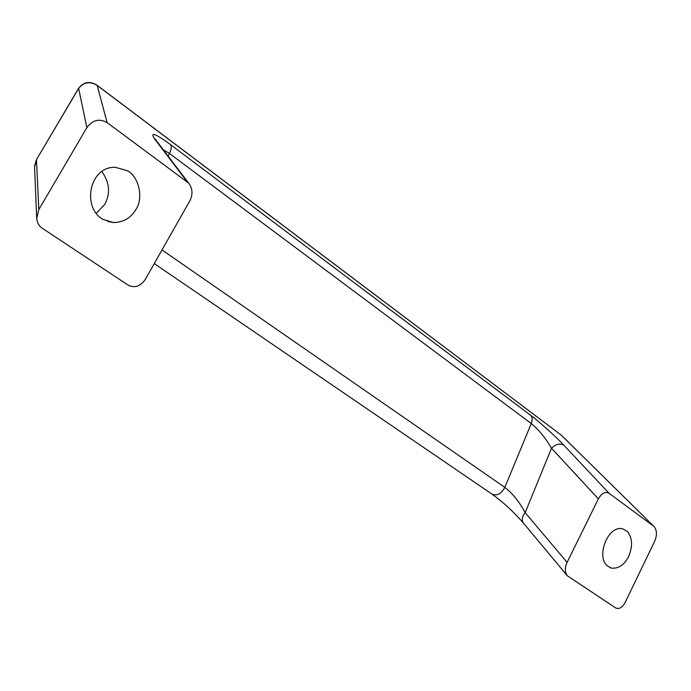 <?xml version="1.0" encoding="UTF-8"?>
<svg xmlns="http://www.w3.org/2000/svg" width="691" height="691" viewBox="0 0 691 691"><rect width="100%" height="100%" fill="white"/><g stroke="black" fill="none" stroke-linecap="round" stroke-linejoin="round"><path stroke-width="1.04" d="M101.922 171.653C109.636 182.433 110.577 193.333 104.764 204.363L96.204 213.346M567.276 575.715L523.623 523.294C521.429 520.159 521.947 516.609 525.177 512.662L567.086 562.388C564.702 567.838 564.789 572.303 567.354 575.793L615.543 607.855C619.024 609.488 622.211 607.726 625.096 602.552L654.714 541.191C657.236 534.964 656.977 530.049 653.936 526.43L561.757 435.58M36.692 218.486L34.585 167.17L36.476 159.811L38.817 209.58L36.701 218.589C37.279 222.994 39.162 226.233 42.341 228.306L128.129 285.115C134.71 288.337 140.446 286.411 145.335 279.337L189.783 200.943C193.057 194.283 192.659 188.315 188.591 183.046L107.122 122.618C99.374 118.247 92.62 119.923 86.876 127.645L78.61 88.284C83.732 81.858 89.839 80.812 96.939 85.157L561.127 435.028L653.962 526.456M523.294 522.897C513.249 511.461 502.806 501.865 491.975 494.108C496.976 496.138 501.251 493.901 504.819 487.38C512.558 493.383 519.347 501.813 525.177 512.662L551.496 448.209C545.545 437.956 538.79 429.733 531.249 423.548L169.442 153.462L163.188 149.619M609.099 493.296C605.273 491.336 601.697 493.193 598.371 498.867L551.496 448.209C555.84 444.08 559.952 443.078 563.839 445.185L609.099 493.296L653.582 526.145M187.002 181.603L154.637 138.986C149.757 131.48 155.069 133.372 170.573 144.669L530.679 415.317C538.686 421.139 556.514 437.196 563.839 445.185M154.637 138.986L156.157 140.377M561.187 435.08L97.189 85.434L107.122 122.618M598.371 498.867L567.086 562.388M86.876 127.645L38.817 209.58M135.877 209.537C130.945 217.933 123.534 222.277 113.626 222.545L103.382 219.565C81.581 208.241 89.035 166.505 115.198 167.291L127.075 170.573C138.9 176.179 143.788 198.213 135.877 209.537M607.087 565.687L611.164 568.054C618.367 568.926 624.189 565.083 628.62 556.531C632.887 546.261 632.472 537.909 627.376 531.483L622.816 528.883C608.21 524.694 595.936 555.927 607.087 565.687M34.55 166.427L36.26 159.966L78.852 88.077C84.077 82.004 90.184 81.123 97.189 85.434M161.996 249.943L504.819 487.38L531.249 423.548C532.554 420.093 532.364 417.347 530.679 415.317M170.573 144.669C171.765 146.501 171.385 149.437 169.442 153.462L168.112 156.088M491.975 494.108L154.266 263.591M156.339 140.532L155.397 138.986L156.321 140.575M188.66 183.124L156.201 140.42M78.61 88.284L36.26 159.966M107.632 221.457L113.505 222.545M609.687 567.501L611.25 568.08"/></g></svg>

